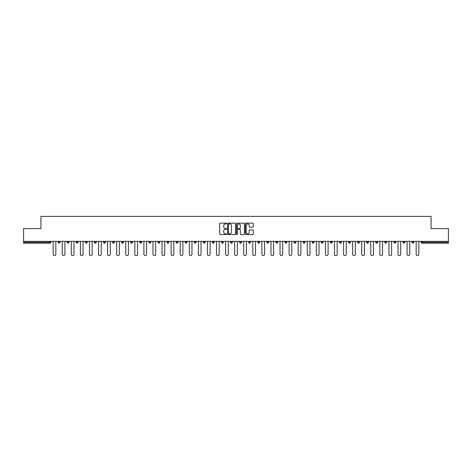 <?xml version="1.0" encoding="UTF-8"?>
<svg xmlns="http://www.w3.org/2000/svg" width="472" height="472" viewBox="0 0 472 472"><rect width="100%" height="100%" fill="white"/><g stroke="black" fill="none" stroke-linecap="round" stroke-linejoin="round"><path stroke-width="0.71" d="M226.69 223.563A0.401 0.401 0 0 0 226.294 223.162L220.223 223.162A0.572 0.572 0 0 0 219.657 223.734L219.657 234.012A0.572 0.572 0 0 0 220.223 234.584L226.294 234.584A0.401 0.401 0 0 0 226.69 234.183A0.401 0.401 0 0 0 226.294 233.782L225.51 233.782A1.829 1.829 0 0 1 223.681 231.958L223.681 231.103A1.829 1.829 0 0 1 225.51 229.274L226.294 229.274A0.401 0.401 0 0 0 226.69 228.873A0.401 0.401 0 0 0 226.294 228.472L225.51 228.472A1.829 1.829 0 0 1 223.681 226.648L223.681 225.787A1.829 1.829 0 0 1 225.51 223.964L226.294 223.964A0.401 0.401 0 0 0 226.69 223.563M252.691 227.191A0.572 0.572 0 0 0 253.257 226.619L253.257 223.734A0.572 0.572 0 0 0 252.691 223.162L245.947 223.162A0.572 0.572 0 0 0 245.381 223.734L245.381 234.012A0.572 0.572 0 0 0 245.947 234.584L252.691 234.584A0.572 0.572 0 0 0 253.257 234.012L253.257 230.531A0.572 0.572 0 0 0 252.691 229.958L249.806 229.958A0.572 0.572 0 0 0 249.234 230.531L249.234 232.259A1.528 1.528 0 0 1 247.706 233.782A1.528 1.528 0 0 1 246.177 232.259L246.177 225.492A1.528 1.528 0 0 1 247.706 223.964A1.528 1.528 0 0 1 249.234 225.492L249.234 226.619A0.572 0.572 0 0 0 249.806 227.191L252.691 227.191M23.6 241.351L23.6 228.613L40.934 228.613L40.934 216.394L431.066 216.394L431.066 228.613L448.4 228.613L448.4 241.351L23.6 241.351L23.6 242.283L49.955 242.283L49.955 241.351M235.498 223.734A0.572 0.572 0 0 0 234.932 223.162L228.188 223.162A0.572 0.572 0 0 0 227.622 223.734L227.622 234.012A0.572 0.572 0 0 0 228.188 234.584L234.932 234.584A0.572 0.572 0 0 0 235.498 234.012L235.498 223.734M237.068 223.162L243.812 223.162A0.572 0.572 0 0 1 244.378 223.734L244.378 234.012A0.572 0.572 0 0 1 243.812 234.584L240.927 234.584A0.572 0.572 0 0 1 240.354 234.012L240.354 229.846A0.572 0.572 0 0 0 239.782 229.274L237.87 229.274A0.572 0.572 0 0 0 237.298 229.846L237.298 234.183A0.401 0.401 0 0 1 236.897 234.584A0.401 0.401 0 0 1 236.501 234.183L236.501 223.734A0.572 0.572 0 0 1 237.068 223.162M50.828 241.351L50.828 242.283A0.873 0.873 0 0 1 49.955 243.157L23.6 243.157L23.6 242.283M448.4 241.351L448.4 243.157L422.045 243.157A0.873 0.873 0 0 1 421.171 242.283L421.171 241.351M59.903 241.351L59.903 242.283L58.156 242.283A0.873 0.873 0 0 0 59.029 243.157A0.873 0.873 0 0 1 58.156 242.283L58.156 241.351M49.955 243.157A0.873 0.873 0 0 0 50.828 242.283L49.955 242.283L49.955 243.157M67.23 241.351L67.23 242.283L67.23 241.351M68.977 241.351L68.977 242.283L68.977 241.351M78.051 241.351L78.051 242.283L76.305 242.283A0.873 0.873 0 0 0 77.178 243.157A0.873 0.873 0 0 1 76.305 242.283L76.305 241.351M85.385 241.351L85.385 242.283L85.385 241.351M87.125 241.351L87.125 242.283L87.125 241.351M94.459 241.351L94.459 242.283L94.459 241.351M96.205 241.351L96.205 242.283L96.205 241.351M105.28 241.351L105.28 242.283A0.873 0.873 0 0 1 104.406 243.157A0.873 0.873 0 0 1 103.533 242.283L103.533 241.351M112.607 242.283L114.354 242.283L114.354 241.351L114.354 242.283A0.873 0.873 0 0 1 113.481 243.157A0.873 0.873 0 0 1 112.607 242.283L112.607 241.351M121.682 242.283L123.428 242.283L123.428 241.351L123.428 242.283A0.873 0.873 0 0 1 122.555 243.157A0.873 0.873 0 0 1 121.682 242.283L121.682 241.351M132.508 241.351L132.508 242.283A0.873 0.873 0 0 1 131.635 243.157A0.873 0.873 0 0 1 130.762 242.283L130.762 241.351M139.836 242.283L141.582 242.283L141.582 241.351L141.582 242.283A0.873 0.873 0 0 1 140.709 243.157A0.873 0.873 0 0 1 139.836 242.283L139.836 241.351M150.656 241.351L150.656 242.283A0.873 0.873 0 0 1 149.783 243.157A0.873 0.873 0 0 1 148.91 242.283L148.91 241.351M157.984 241.351L157.984 242.283L157.984 241.351M159.731 241.351L159.731 242.283A0.873 0.873 0 0 1 158.857 243.157A0.873 0.873 0 0 1 157.984 242.283L159.731 242.283M168.805 241.351L168.805 242.283L167.064 242.283A0.873 0.873 0 0 0 167.932 243.157A0.873 0.873 0 0 1 167.064 242.283L167.064 241.351M176.139 242.283L177.885 242.283L177.885 241.351L177.885 242.283A0.873 0.873 0 0 1 177.012 243.157A0.873 0.873 0 0 1 176.139 242.283L176.139 241.351M185.213 242.283L186.959 242.283L186.959 241.351L186.959 242.283A0.873 0.873 0 0 1 186.086 243.157A0.873 0.873 0 0 1 185.213 242.283L185.213 241.351M196.033 241.351L196.033 242.283A0.873 0.873 0 0 1 195.16 243.157A0.873 0.873 0 0 1 194.287 242.283L194.287 241.351M204.234 243.157A0.873 0.873 0 0 0 205.108 242.283L205.108 241.351L205.108 242.283A0.873 0.873 0 0 1 204.234 243.157A0.873 0.873 0 0 1 203.361 242.283L203.361 241.351M214.182 241.351L214.182 242.283A0.873 0.873 0 0 1 213.309 243.157A0.873 0.873 0 0 1 212.441 242.283L212.441 241.351M223.262 241.351L223.262 242.283A0.873 0.873 0 0 1 222.389 243.157A0.873 0.873 0 0 1 221.515 242.283L221.515 241.351M230.59 241.351L230.59 242.283L230.59 241.351M232.336 241.351L232.336 242.283A0.873 0.873 0 0 1 231.463 243.157A0.873 0.873 0 0 1 230.59 242.283L232.336 242.283M239.664 241.351L239.664 242.283L239.664 241.351M241.41 241.351L241.41 242.283A0.873 0.873 0 0 1 240.537 243.157A0.873 0.873 0 0 1 239.664 242.283L241.41 242.283A0.873 0.873 0 0 1 240.537 243.157M248.738 241.351L248.738 242.283L248.738 241.351M250.484 241.351L250.484 242.283A0.873 0.873 0 0 1 249.611 243.157A0.873 0.873 0 0 1 248.738 242.283A0.873 0.873 0 0 0 249.611 243.157A0.873 0.873 0 0 0 250.484 242.283L248.738 242.283A0.873 0.873 0 0 0 249.611 243.157M257.818 241.351L257.818 242.283L257.818 241.351M259.559 241.351L259.559 242.283A0.873 0.873 0 0 1 258.691 243.157A0.873 0.873 0 0 1 257.818 242.283A0.873 0.873 0 0 0 258.691 243.157A0.873 0.873 0 0 0 259.559 242.283L257.818 242.283A0.873 0.873 0 0 0 258.691 243.157M267.766 243.157A0.873 0.873 0 0 0 268.639 242.283L268.639 241.351L268.639 242.283A0.873 0.873 0 0 1 267.766 243.157A0.873 0.873 0 0 1 266.892 242.283L266.892 241.351M277.713 241.351L277.713 242.283L275.967 242.283A0.873 0.873 0 0 0 276.84 243.157A0.873 0.873 0 0 1 275.967 242.283L275.967 241.351M286.787 241.351L286.787 242.283A0.873 0.873 0 0 1 285.914 243.157A0.873 0.873 0 0 1 285.041 242.283L285.041 241.351M294.115 241.351L294.115 242.283L294.115 241.351M295.861 241.351L295.861 242.283L295.861 241.351M304.936 241.351L304.936 242.283A0.873 0.873 0 0 1 304.068 243.157A0.873 0.873 0 0 1 303.195 242.283L303.195 241.351M314.016 241.351L314.016 242.283L312.269 242.283A0.873 0.873 0 0 0 313.142 243.157A0.873 0.873 0 0 1 312.269 242.283L312.269 241.351M323.09 241.351L323.09 242.283A0.873 0.873 0 0 1 322.217 243.157A0.873 0.873 0 0 1 321.343 242.283L321.343 241.351M332.164 241.351L332.164 242.283L330.418 242.283A0.873 0.873 0 0 0 331.291 243.157A0.873 0.873 0 0 1 330.418 242.283L330.418 241.351M341.238 241.351L341.238 242.283A0.873 0.873 0 0 1 340.365 243.157A0.873 0.873 0 0 1 339.492 242.283L339.492 241.351M350.318 241.351L350.318 242.283L348.572 242.283A0.873 0.873 0 0 0 349.445 243.157A0.873 0.873 0 0 1 348.572 242.283L348.572 241.351M359.393 241.351L359.393 242.283A0.873 0.873 0 0 1 358.519 243.157A0.873 0.873 0 0 1 357.646 242.283L357.646 241.351M368.467 241.351L368.467 242.283L366.72 242.283A0.873 0.873 0 0 0 367.594 243.157A0.873 0.873 0 0 1 366.72 242.283L366.72 241.351M377.541 241.351L377.541 242.283L375.795 242.283A0.873 0.873 0 0 0 376.668 243.157A0.873 0.873 0 0 1 375.795 242.283L375.795 241.351M386.615 241.351L386.615 242.283L384.875 242.283A0.873 0.873 0 0 0 385.742 243.157A0.873 0.873 0 0 1 384.875 242.283L384.875 241.351M395.695 241.351L395.695 242.283A0.873 0.873 0 0 1 394.822 243.157A0.873 0.873 0 0 1 393.949 242.283L393.949 241.351M403.023 242.283L404.769 242.283L404.769 241.351L404.769 242.283A0.873 0.873 0 0 1 403.896 243.157A0.873 0.873 0 0 1 403.023 242.283L403.023 241.351M413.844 241.351L413.844 242.283A0.873 0.873 0 0 1 412.971 243.157A0.873 0.873 0 0 1 412.097 242.283L412.097 241.351M59.029 243.157A0.873 0.873 0 0 0 59.903 242.283A0.873 0.873 0 0 1 59.029 243.157A0.873 0.873 0 0 1 58.156 242.283M68.104 243.157A0.873 0.873 0 0 1 67.23 242.283L68.977 242.283A0.873 0.873 0 0 1 68.104 243.157M77.178 243.157A0.873 0.873 0 0 0 78.051 242.283A0.873 0.873 0 0 1 77.178 243.157A0.873 0.873 0 0 1 76.305 242.283M86.258 243.157A0.873 0.873 0 0 1 85.385 242.283A0.873 0.873 0 0 0 86.258 243.157A0.873 0.873 0 0 0 87.125 242.283A0.873 0.873 0 0 1 86.258 243.157A0.873 0.873 0 0 1 85.385 242.283L87.125 242.283M95.332 243.157A0.873 0.873 0 0 1 94.459 242.283A0.873 0.873 0 0 0 95.332 243.157A0.873 0.873 0 0 0 96.205 242.283A0.873 0.873 0 0 1 95.332 243.157A0.873 0.873 0 0 1 94.459 242.283L96.205 242.283M167.064 242.283A0.873 0.873 0 0 0 167.932 243.157A0.873 0.873 0 0 0 168.805 242.283M275.967 242.283A0.873 0.873 0 0 0 276.84 243.157A0.873 0.873 0 0 0 277.713 242.283M294.988 243.157A0.873 0.873 0 0 1 294.115 242.283A0.873 0.873 0 0 0 294.988 243.157A0.873 0.873 0 0 0 295.861 242.283A0.873 0.873 0 0 1 294.988 243.157A0.873 0.873 0 0 1 294.115 242.283L295.861 242.283M312.269 242.283A0.873 0.873 0 0 0 313.142 243.157A0.873 0.873 0 0 0 314.016 242.283M331.291 243.157A0.873 0.873 0 0 0 332.164 242.283A0.873 0.873 0 0 1 331.291 243.157A0.873 0.873 0 0 1 330.418 242.283M348.572 242.283A0.873 0.873 0 0 0 349.445 243.157A0.873 0.873 0 0 0 350.318 242.283M358.519 243.157A0.873 0.873 0 0 0 359.393 242.283L357.646 242.283M366.72 242.283A0.873 0.873 0 0 0 367.594 243.157A0.873 0.873 0 0 0 368.467 242.283M375.795 242.283A0.873 0.873 0 0 0 376.668 243.157A0.873 0.873 0 0 0 377.541 242.283M384.875 242.283A0.873 0.873 0 0 0 385.742 243.157A0.873 0.873 0 0 0 386.615 242.283M422.045 241.351L422.045 243.157A0.873 0.873 0 0 1 421.171 242.283L448.4 242.283M228.82 223.964A0.401 0.401 0 0 0 228.418 224.365L228.418 233.386A0.401 0.401 0 0 0 228.82 233.782L229.646 233.782A1.829 1.829 0 0 0 231.475 231.958L231.475 225.787A1.829 1.829 0 0 0 229.646 223.964L228.82 223.964M240.354 225.516A1.528 1.528 0 0 0 238.826 223.993A1.528 1.528 0 0 0 237.298 225.516L237.298 227.905A0.572 0.572 0 0 0 237.87 228.472L239.782 228.472A0.572 0.572 0 0 0 240.354 227.905L240.354 225.516M53.153 241.351L53.153 254.266A1.339 1.339 0 0 0 54.492 255.606A1.339 1.339 0 0 0 55.832 254.266L55.832 241.351M62.227 241.351L62.227 254.266A1.339 1.339 0 0 0 63.567 255.606A1.339 1.339 0 0 0 64.906 254.266L64.906 241.351M71.301 241.351L71.301 254.266A1.339 1.339 0 0 0 72.641 255.606A1.339 1.339 0 0 0 73.98 254.266L73.98 241.351M80.382 241.351L80.382 254.266A1.339 1.339 0 0 0 81.715 255.606A1.339 1.339 0 0 0 83.054 254.266L83.054 241.351M89.456 241.351L89.456 254.266A1.339 1.339 0 0 0 90.795 255.606A1.339 1.339 0 0 0 92.129 254.266L92.129 241.351M98.53 241.351L98.53 254.266A1.339 1.339 0 0 0 99.869 255.606A1.339 1.339 0 0 0 101.209 254.266L101.209 241.351M107.604 241.351L107.604 254.266A1.339 1.339 0 0 0 108.944 255.606A1.339 1.339 0 0 0 110.283 254.266L110.283 241.351M116.678 241.351L116.678 254.266A1.339 1.339 0 0 0 118.018 255.606A1.339 1.339 0 0 0 119.357 254.266L119.357 241.351M125.758 241.351L125.758 254.266A1.339 1.339 0 0 0 127.092 255.606A1.339 1.339 0 0 0 128.431 254.266L128.431 241.351M134.833 241.351L134.833 254.266A1.339 1.339 0 0 0 136.172 255.606A1.339 1.339 0 0 0 137.505 254.266L137.505 241.351M143.907 241.351L143.907 254.266A1.339 1.339 0 0 0 145.246 255.606A1.339 1.339 0 0 0 146.585 254.266L146.585 241.351M152.981 241.351L152.981 254.266A1.339 1.339 0 0 0 154.32 255.606A1.339 1.339 0 0 0 155.66 254.266L155.66 241.351M162.061 241.351L162.061 254.266A1.339 1.339 0 0 0 163.395 255.606A1.339 1.339 0 0 0 164.734 254.266L164.734 241.351M171.135 241.351L171.135 254.266A1.339 1.339 0 0 0 172.475 255.606A1.339 1.339 0 0 0 173.808 254.266L173.808 241.351M180.21 241.351L180.21 254.266A1.339 1.339 0 0 0 181.549 255.606A1.339 1.339 0 0 0 182.888 254.266L182.888 241.351M189.284 241.351L189.284 254.266A1.339 1.339 0 0 0 190.623 255.606A1.339 1.339 0 0 0 191.962 254.266L191.962 241.351M198.358 241.351L198.358 254.266A1.339 1.339 0 0 0 199.697 255.606A1.339 1.339 0 0 0 201.037 254.266L201.037 241.351M207.438 241.351L207.438 254.266A1.339 1.339 0 0 0 208.772 255.606A1.339 1.339 0 0 0 210.111 254.266L210.111 241.351M216.512 241.351L216.512 254.266A1.339 1.339 0 0 0 217.852 255.606A1.339 1.339 0 0 0 219.185 254.266L219.185 241.351M225.587 241.351L225.587 254.266A1.339 1.339 0 0 0 226.926 255.606A1.339 1.339 0 0 0 228.265 254.266L228.265 241.351M234.661 241.351L234.661 254.266A1.339 1.339 0 0 0 236 255.606A1.339 1.339 0 0 0 237.339 254.266L237.339 241.351M243.735 241.351L243.735 254.266A1.339 1.339 0 0 0 245.074 255.606A1.339 1.339 0 0 0 246.413 254.266L246.413 241.351M252.815 241.351L252.815 254.266A1.339 1.339 0 0 0 254.148 255.606A1.339 1.339 0 0 0 255.488 254.266L255.488 241.351M261.889 241.351L261.889 254.266A1.339 1.339 0 0 0 263.228 255.606A1.339 1.339 0 0 0 264.562 254.266L264.562 241.351M270.963 241.351L270.963 254.266A1.339 1.339 0 0 0 272.303 255.606A1.339 1.339 0 0 0 273.642 254.266L273.642 241.351M280.038 241.351L280.038 254.266A1.339 1.339 0 0 0 281.377 255.606A1.339 1.339 0 0 0 282.716 254.266L282.716 241.351M289.112 241.351L289.112 254.266A1.339 1.339 0 0 0 290.451 255.606A1.339 1.339 0 0 0 291.79 254.266L291.79 241.351M298.192 241.351L298.192 254.266A1.339 1.339 0 0 0 299.525 255.606A1.339 1.339 0 0 0 300.865 254.266L300.865 241.351M307.266 241.351L307.266 254.266A1.339 1.339 0 0 0 308.605 255.606A1.339 1.339 0 0 0 309.939 254.266L309.939 241.351M316.34 241.351L316.34 254.266A1.339 1.339 0 0 0 317.68 255.606A1.339 1.339 0 0 0 319.019 254.266L319.019 241.351M325.414 241.351L325.414 254.266A1.339 1.339 0 0 0 326.754 255.606A1.339 1.339 0 0 0 328.093 254.266L328.093 241.351M334.495 241.351L334.495 254.266A1.339 1.339 0 0 0 335.828 255.606A1.339 1.339 0 0 0 337.167 254.266L337.167 241.351M343.569 241.351L343.569 254.266A1.339 1.339 0 0 0 344.908 255.606A1.339 1.339 0 0 0 346.241 254.266L346.241 241.351M352.643 241.351L352.643 254.266A1.339 1.339 0 0 0 353.982 255.606A1.339 1.339 0 0 0 355.322 254.266L355.322 241.351M361.717 241.351L361.717 254.266A1.339 1.339 0 0 0 363.056 255.606A1.339 1.339 0 0 0 364.396 254.266L364.396 241.351M370.791 241.351L370.791 254.266A1.339 1.339 0 0 0 372.131 255.606A1.339 1.339 0 0 0 373.47 254.266L373.47 241.351M379.871 241.351L379.871 254.266A1.339 1.339 0 0 0 381.205 255.606A1.339 1.339 0 0 0 382.544 254.266L382.544 241.351M388.946 241.351L388.946 254.266A1.339 1.339 0 0 0 390.285 255.606A1.339 1.339 0 0 0 391.618 254.266L391.618 241.351M398.02 241.351L398.02 254.266A1.339 1.339 0 0 0 399.359 255.606A1.339 1.339 0 0 0 400.698 254.266L400.698 241.351M407.094 241.351L407.094 254.266A1.339 1.339 0 0 0 408.433 255.606A1.339 1.339 0 0 0 409.773 254.266L409.773 241.351M416.168 241.351L416.168 254.266A1.339 1.339 0 0 0 417.508 255.606A1.339 1.339 0 0 0 418.847 254.266L418.847 241.351M105.28 242.283L103.533 242.283M132.508 242.283L130.762 242.283M150.656 242.283L148.91 242.283M196.033 242.283L194.287 242.283M205.108 242.283L203.361 242.283M214.182 242.283L212.441 242.283M223.262 242.283L221.515 242.283M268.639 242.283L266.892 242.283M286.787 242.283L285.041 242.283M304.936 242.283L303.195 242.283M323.09 242.283L321.343 242.283M341.238 242.283L339.492 242.283M395.695 242.283L393.949 242.283M413.844 242.283L412.097 242.283M422.045 243.157A0.873 0.873 0 0 1 421.171 242.283"/></g></svg>
